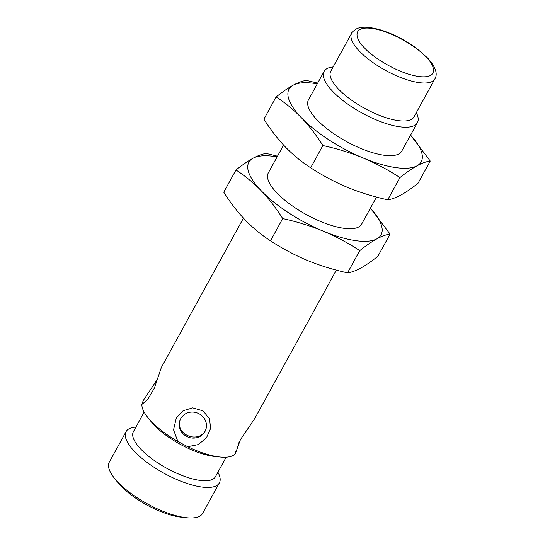 <?xml version="1.0" encoding="UTF-8"?>
<svg xmlns="http://www.w3.org/2000/svg" width="545" height="545" viewBox="0 0 545 545"><rect width="100%" height="100%" fill="white"/><g stroke="black" fill="none" stroke-linecap="round" stroke-linejoin="round"><path stroke-width="0.82" d="M243.438 218.143L161.395 367.378L154.358 388.156L147.92 399.104L142.381 404.083L141.898 404.118L143.28 400.514L157.921 378.509M141.898 404.118A53.226 18.21 28.8 0 0 147.6 417.211A53.226 18.21 28.8 0 0 177.84 441.477L173.555 429.828L176.301 418.035L183.106 410.726L192.739 407.871L202.999 410.855L209.58 418.826L210.574 428.52L206.487 437.744L198.312 444.584L187.712 446.702A53.226 18.21 28.8 0 0 219.996 457.017A53.226 18.21 28.8 0 0 235.379 453.583L240.447 439.604L254.685 418.662L336.347 270.116M239.064 442.261L236.768 449.986L235.467 452.234M187.712 446.702L177.84 441.477M147.6 417.211L150.958 421.462A46.795 16.009 28.8 0 0 214.607 456.451L219.996 457.017M235.338 453.229L235.379 453.583M180.695 418.669A13.748 12.91 -159 0 0 180 420.154A13.748 12.91 -159 0 0 188.018 437.063A13.748 12.91 -159 0 0 205.526 430.38A13.748 12.91 -159 0 0 205.669 430.025A13.748 12.91 -159 0 0 198.278 413.382A13.748 12.91 -159 0 0 180.695 418.669M245.202 220.01C237.388 211.767 230.235 202.502 223.757 192.222L235.971 169.992C244.937 175.769 253.364 182.698 261.266 190.791C269.087 199.041 276.233 208.306 282.719 218.586L270.497 240.815C261.539 235.038 253.105 228.103 245.202 220.01M347.553 272.854L359.775 250.632C366.022 245.645 371.717 241.721 376.854 238.86C381.909 236.155 386.323 234.561 390.091 234.084L377.869 256.314C371.622 261.293 365.933 265.217 360.79 268.079C355.735 270.783 351.327 272.377 347.553 272.854C333.588 269.816 320.106 265.64 307.108 260.333C294.191 254.862 281.99 248.357 270.497 240.815M144.146 412.109L133.389 431.667A46.795 16.009 28.8 0 0 141.08 449.407A46.795 16.009 28.8 0 0 183.91 476.16A46.795 16.009 28.8 0 0 215.404 476.759L226.161 457.201M180.3 419.452C174.407 434.883 199.395 444.454 205.744 429.678M277.494 156.19L266.287 153.452C262.52 153.928 258.105 155.523 253.05 158.227C247.914 161.088 242.218 165.006 235.971 169.992M390.091 234.084L370.409 208.163A75.408 25.799 -151.2 0 1 376.854 238.86A75.408 25.799 -151.2 0 1 323.165 231.107C336.081 236.578 348.282 243.084 359.775 250.632M282.719 218.586C296.684 221.624 310.166 225.8 323.165 231.107A75.408 25.799 -151.2 0 1 261.266 190.791A75.408 25.799 -151.2 0 1 253.05 158.227A75.408 25.799 -151.2 0 1 277.112 156.885M135.889 427.123A53.226 18.21 28.8 0 0 126.072 431.626A53.226 18.21 28.8 0 0 134.819 451.798A53.226 18.21 28.8 0 0 183.542 482.23A53.226 18.21 28.8 0 0 219.363 482.911A53.226 18.21 28.8 0 0 217.905 472.208M126.072 431.626L109.3 462.14A53.226 18.21 28.8 0 0 114.212 477.951A53.226 18.21 28.8 0 0 186.608 517.75A53.226 18.21 28.8 0 0 202.583 513.431L219.363 482.911M283.598 145.093L268.31 172.901A53.226 18.21 28.8 0 0 306.181 214.498A53.226 18.21 28.8 0 0 361.601 224.186L376.506 197.065M114.212 477.951L117.454 482.046A47.02 16.084 28.8 0 0 181.403 517.205L186.608 517.75M285.362 146.966C277.548 138.716 270.395 129.451 263.909 119.171L276.131 96.949C285.09 102.719 293.523 109.654 301.426 117.747C309.24 125.99 316.393 135.255 322.878 145.535L310.657 167.765C301.698 161.988 293.264 155.059 285.362 146.966M387.713 199.811L399.935 177.581C406.182 172.595 411.87 168.671 417.014 165.809C422.068 163.105 426.476 161.518 430.25 161.034L418.029 183.263C411.782 188.25 406.086 192.174 400.95 195.028C395.895 197.733 391.48 199.327 387.713 199.811C373.747 196.765 360.265 192.589 347.26 187.282C334.351 181.819 322.149 175.306 310.657 167.765M317.653 83.14L306.447 80.401C302.679 80.878 298.265 82.472 293.21 85.177C288.073 88.038 282.378 91.962 276.131 96.949M430.25 161.034L410.562 135.112A75.408 25.799 -151.2 0 1 417.014 165.809A75.408 25.799 -151.2 0 1 363.324 158.064C376.241 163.527 388.442 170.033 399.935 177.581M322.878 145.535C336.844 148.574 350.326 152.75 363.324 158.064A75.408 25.799 -151.2 0 1 301.426 117.747A75.408 25.799 -151.2 0 1 293.21 85.177A75.408 25.799 -151.2 0 1 317.272 83.835M324.111 71.395L308.47 99.851A53.226 18.21 28.8 0 0 346.341 141.455A53.226 18.21 28.8 0 0 401.754 151.135L417.402 122.68A53.226 18.21 -151.2 0 1 361.982 112.992A53.226 18.21 -151.2 0 1 324.111 71.395A53.226 18.21 -151.2 0 1 333.138 66.946M416.319 112.679A53.226 18.21 -151.2 0 1 417.402 122.68M351.675 33.231L330.788 71.218A47.463 16.241 28.8 0 0 364.557 108.312A47.463 16.241 28.8 0 0 413.968 116.95L434.856 78.964A47.463 16.241 -151.2 0 1 402.912 78.351A47.463 16.241 -151.2 0 1 359.475 51.223A47.463 16.241 -151.2 0 1 351.675 33.231C351.443 32.632 353.099 31.154 356.628 28.796C360.415 26.896 367.63 26.126 381.159 30.104C393.374 34.001 405.024 39.955 416.094 47.967L427.648 58.029C435.598 66.919 438.003 73.902 434.856 78.964M364.639 48.021C356.648 40.821 349.815 25.492 372.174 28.435C395.159 32.032 420.379 50.024 425.904 56.871C433.888 64.072 440.728 79.4 418.369 76.457C395.384 72.853 370.164 54.868 364.639 48.021"/></g></svg>
